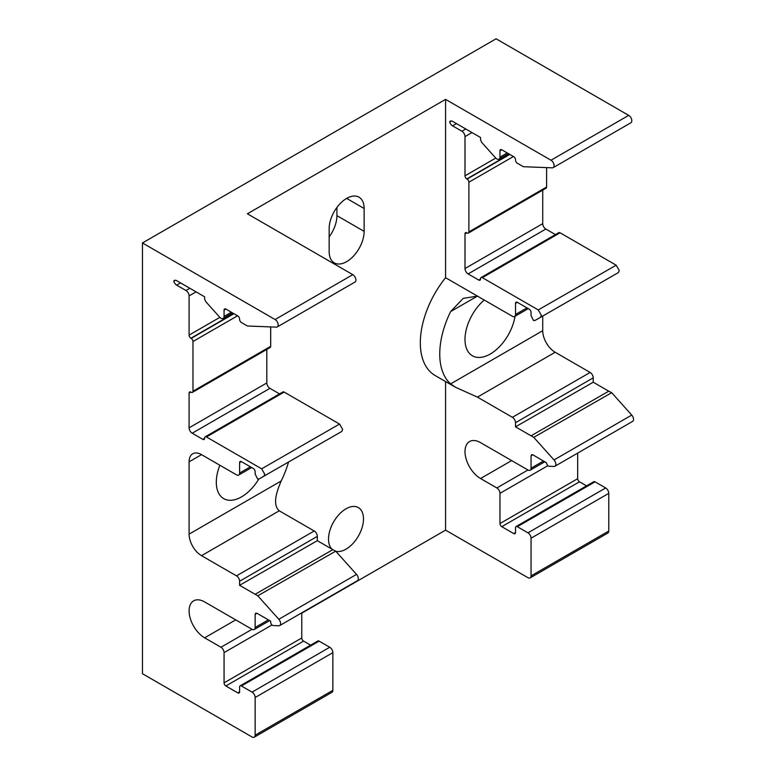 <?xml version="1.0" encoding="UTF-8"?>
<svg xmlns="http://www.w3.org/2000/svg" width="776" height="776" viewBox="0 0 776 776"><rect width="100%" height="100%" fill="white"/><g stroke="black" fill="none" stroke-linecap="round" stroke-linejoin="round"><path stroke-width="1.16" d="M532.86 454.814L531.056 455.851L531.589 454.688L532.86 454.814L546.605 462.894A2.551 1.474 -120 0 0 548.399 466.017A2.551 1.474 -120 0 0 549.165 466.26L554.025 466.454A4.394 2.541 -120 0 0 554.908 466.25A4.394 2.541 -120 0 0 555.82 464.232A4.394 2.541 -120 0 0 554.025 459.945L533.762 437.344L515.516 426.849L593.233 382.209L593.233 377.834L515.516 422.697L515.516 426.849M237.805 692.861L239.609 691.823A2.551 1.474 60 0 1 239.076 692.987A2.551 1.474 60 0 1 237.805 692.861L225.864 685.974A2.551 1.474 60 0 1 224.06 682.851L224.06 652.626A4.394 2.541 -120 0 0 220.956 647.242L252.045 629.297A4.394 2.541 -120 0 0 254.237 629.511A4.394 2.541 -120 0 0 255.149 627.503L255.149 614.311L255.682 613.147L256.953 613.273L270.688 621.207L270.688 622.187A2.551 1.474 -120 0 0 272.492 625.31A2.551 1.474 -120 0 0 273.259 625.553L278.807 625.776A4.394 2.541 -120 0 0 279.7 625.572A4.394 2.541 -120 0 0 280.602 623.555A4.394 2.541 -120 0 0 278.807 619.267L257.777 595.803L239.609 585.308L239.609 581.243A4.394 2.541 -120 0 0 236.496 575.86L201.527 555.674A17.586 10.156 60 0 1 189.092 534.14L189.092 461.827A17.586 10.156 60 0 1 192.739 453.776A17.586 10.156 60 0 1 201.527 454.649L189.092 461.827M531.056 435.821L608.772 391.182L611.682 392.695L631.742 415.073A4.394 2.541 60 0 1 633.536 419.37A4.394 2.541 60 0 1 632.624 421.378L554.908 466.25M255.149 594.28L332.865 549.65L335.707 551.164L356.524 574.395A4.394 2.541 60 0 1 358.328 578.683A4.394 2.541 60 0 1 357.416 580.7L279.7 625.572M261.628 468.82L339.548 424.065L342.662 429.448L341.75 431.466L259.165 478.908L263.83 476.212L264.742 474.204L261.628 468.82L206.445 436.956A2.551 1.474 -120 0 0 205.165 436.83A2.551 1.474 -120 0 0 204.641 437.994L204.641 438.314A2.551 1.474 60 0 1 204.107 439.478A2.551 1.474 60 0 1 202.837 439.352L192.206 433.212A4.394 2.541 60 0 1 189.092 427.828L189.092 393.122A2.551 1.474 60 0 1 189.625 391.958A2.551 1.474 60 0 1 190.896 392.084L189.092 393.122M538.263 309.934L616.183 265.188L619.287 270.572L618.375 272.58L535.071 320.44L540.455 317.335L541.367 315.328L538.263 309.934L482.352 277.662A2.551 1.474 -120 0 0 481.071 277.536A2.551 1.474 -120 0 0 480.548 278.7L480.548 279.02A2.551 1.474 60 0 1 480.014 280.185A2.551 1.474 60 0 1 478.743 280.058L468.112 273.918A4.394 2.541 60 0 1 464.999 268.535L542.725 223.663L542.725 190.139M346.649 198.404A24.725 14.278 120 0 0 329.16 228.687L329.16 251.55A24.725 14.278 120 0 0 334.281 262.86A24.725 14.278 120 0 0 353.342 256.245A24.725 14.278 120 0 0 364.128 231.355L364.128 208.501A24.725 14.278 120 0 0 359.007 197.182A24.725 14.278 120 0 0 346.649 198.404L364.128 208.501M335.814 551.29A24.725 14.278 120 0 0 345.999 549.185A24.725 14.278 120 0 0 362.149 527.399A24.725 14.278 120 0 0 358.357 507.582A24.725 14.278 120 0 0 345.999 508.813A24.725 14.278 120 0 0 330.392 528.922A24.725 14.278 120 0 0 331.934 549.117M258.796 479.054A35.715 20.622 -60 0 1 241.559 496.853A35.715 20.622 -60 0 1 223.701 498.619A35.715 20.622 -60 0 1 219.88 465.241M515.022 316.269A35.715 20.622 -60 0 1 490.257 354.021A35.715 20.622 -60 0 1 472.4 355.786A35.715 20.622 -60 0 1 464.999 339.849L464.999 339.025A35.715 20.622 -60 0 1 484.224 300.021M531.056 455.851L531.056 468.2L543.559 460.983M466.803 232.79L464.999 233.828A2.551 1.474 60 0 1 465.532 232.664A2.551 1.474 60 0 1 466.803 232.79L467.084 232.946A2.551 1.474 -120 0 0 468.355 233.072A2.551 1.474 -120 0 0 468.879 231.908L546.605 187.035L546.605 167.616M546.605 187.035A2.551 1.474 60 0 1 546.071 188.209L468.355 233.072M542.725 223.663A4.394 2.541 -120 0 0 545.829 229.046L468.112 273.918M555.441 234.594L545.829 229.046M481.071 277.536L558.788 232.664A2.551 1.474 60 0 1 560.068 232.79L482.352 277.662M616.183 265.188L560.068 232.79M528.243 308.635L514.604 316.511A4.394 2.541 -120 0 1 512.403 316.288L477.434 296.102L450.623 311.583A71.431 41.244 120 0 0 450.623 383.897L542.725 330.721L542.725 316.055M542.725 330.721A17.586 10.156 -120 0 0 555.16 352.255L477.434 397.128L455.347 387.185L450.623 383.897M515.516 422.697A4.394 2.541 -120 0 0 512.403 417.313L590.119 372.451L555.16 352.255M590.119 372.451A4.394 2.541 60 0 1 593.233 377.834M608.772 391.182L593.233 382.209M527.952 532.831L605.668 487.959A4.394 2.541 60 0 1 608.772 493.352L531.056 538.214A4.394 2.541 -120 0 0 527.952 532.831L517.32 526.691A2.551 1.474 -120 0 0 516.04 526.564A2.551 1.474 -120 0 0 515.516 527.738L515.516 532.53A2.551 1.474 60 0 1 514.983 533.694A2.551 1.474 60 0 1 513.712 533.568L501.771 526.681A2.551 1.474 60 0 1 499.967 523.558L577.683 478.685L577.683 453.097M577.683 478.685A2.551 1.474 -120 0 0 579.488 481.809L501.771 526.681M586.53 485.873L579.488 481.809M516.04 526.564L593.756 481.702A2.551 1.474 60 0 1 595.037 481.828L517.32 526.691M605.668 487.959L595.037 481.828M445.579 381.55L445.579 530.134L527.952 577.683A4.394 2.541 -120 0 0 530.144 577.907A4.394 2.541 -120 0 0 531.056 575.889L608.772 531.027L608.772 493.352M608.772 531.027A4.394 2.541 60 0 1 607.86 533.034L530.144 577.907M471.992 132.57L464.999 136.605A4.394 2.541 -120 0 0 461.895 131.222L452.573 125.838A4.394 2.541 60 0 1 449.692 121.939A4.394 2.541 60 0 1 450.371 121.143A4.394 2.541 60 0 1 452.573 121.357L480.548 137.517L480.548 138.817A4.394 2.541 -120 0 0 482.342 143.104L495.544 157.838A4.394 2.541 -120 0 0 499.055 159.158A4.394 2.541 -120 0 0 499.967 157.14L499.967 150.806A2.551 1.474 60 0 1 500.501 149.642A2.551 1.474 60 0 1 501.771 149.768L513.712 156.665A2.551 1.474 60 0 1 515.516 159.788L515.516 160.099A2.551 1.474 -120 0 0 517.32 163.222L522.956 166.481A2.551 1.474 -120 0 0 523.722 166.724L552.299 167.839A4.394 2.541 -120 0 0 553.181 167.635A4.394 2.541 -120 0 0 553.86 164.105A4.394 2.541 -120 0 0 550.989 160.234L628.705 115.362L496.087 38.8L142.464 242.966L142.464 673.723L252.045 736.987A4.394 2.541 -120 0 0 254.237 737.2A4.394 2.541 -120 0 0 255.149 735.192L255.149 697.508A4.394 2.541 -120 0 0 252.045 692.124L241.404 685.984A2.551 1.474 -120 0 0 240.133 685.858A2.551 1.474 -120 0 0 239.609 687.032L239.609 691.823M628.705 115.362A4.394 2.541 60 0 1 631.577 119.242A4.394 2.541 60 0 1 630.907 122.763L553.181 167.635M499.967 523.558L499.967 493.332A4.394 2.541 -120 0 0 496.863 487.949L480.548 478.53A21.98 12.688 60 0 1 464.999 451.603A21.98 12.688 60 0 1 469.558 441.544A21.98 12.688 60 0 1 480.548 442.63L527.952 470.004A4.394 2.541 -120 0 0 530.144 470.217A4.394 2.541 -120 0 0 531.056 468.2M512.403 417.313L477.434 397.128M531.056 538.214L531.056 575.889M224.06 682.851L301.777 637.979L301.777 612.817M190.896 392.084L191.168 392.239A2.551 1.474 -120 0 0 192.448 392.365A2.551 1.474 -120 0 0 192.972 391.201L192.972 341.518A2.551 1.474 -120 0 0 191.168 338.394L190.896 338.239A2.551 1.474 60 0 1 189.092 335.116L189.092 295.899A4.394 2.541 -120 0 0 185.988 290.515L176.656 285.131A4.394 2.541 60 0 1 173.775 281.232A4.394 2.541 60 0 1 174.464 280.437A4.394 2.541 60 0 1 176.656 280.65L204.641 296.81L204.641 298.11A4.394 2.541 -120 0 0 206.435 302.397L219.637 317.132A4.394 2.541 -120 0 0 223.149 318.451A4.394 2.541 -120 0 0 224.06 316.433L224.06 310.099A2.551 1.474 60 0 1 224.594 308.935A2.551 1.474 60 0 1 225.864 309.061L224.06 310.099M513.44 156.5L468.879 182.224L468.879 231.908M468.879 182.224A2.551 1.474 -120 0 0 467.084 179.101L466.803 178.946A2.551 1.474 60 0 1 464.999 175.822L495.757 158.061M464.999 136.605L464.999 175.822M550.989 160.234L445.579 99.376L445.579 277.711L477.434 296.102L463.185 298.382L450.623 311.583M514.604 316.511A4.394 2.541 -120 0 0 515.516 314.493L526.952 307.888M515.516 303.368A2.551 1.474 60 0 1 516.04 302.204A2.551 1.474 60 0 1 517.32 302.33L515.516 303.368L515.516 314.493M612.788 275.81L535.071 320.44L533.519 320.517L531.056 315.58L531.056 312.34A2.551 1.474 60 0 0 529.251 309.217L517.32 302.33M464.999 233.828L464.999 268.535M270.688 326.909L270.688 346.329A2.551 1.474 60 0 1 270.164 347.502L192.448 392.365M266.808 349.433L266.808 382.956A4.394 2.541 -120 0 0 269.922 388.339L192.206 433.212M279.535 393.898L269.922 388.339M205.165 436.83L282.881 391.958A2.551 1.474 60 0 1 284.161 392.084L206.445 436.956M339.548 424.065L284.161 392.084M225.864 309.061L237.805 315.958A2.551 1.474 60 0 1 239.609 319.082L239.609 319.392A2.551 1.474 -120 0 0 241.404 322.515L247.049 325.774A2.551 1.474 -120 0 0 247.816 326.017L276.392 327.132A4.394 2.541 -120 0 0 277.274 326.929A4.394 2.541 -120 0 0 277.954 323.398A4.394 2.541 -120 0 0 275.082 319.528L352.799 274.655L247.389 213.798L445.579 99.376M352.799 274.655A4.394 2.541 60 0 1 355.67 278.535A4.394 2.541 60 0 1 354.991 282.057L277.274 326.929M240.133 685.858L317.85 640.995A2.551 1.474 60 0 1 319.13 641.122L241.404 685.984M252.045 692.124L329.761 647.252L319.13 641.122M329.761 647.252A4.394 2.541 60 0 1 332.865 652.645L332.865 690.32A4.394 2.541 60 0 1 331.953 692.328L254.237 737.2M236.496 575.86L314.212 530.988L279.244 510.802L201.527 555.674M314.212 530.988A4.394 2.541 60 0 1 317.326 536.381L317.326 540.678L332.865 549.65M301.777 637.979A2.551 1.474 -120 0 0 303.581 641.102L225.864 685.974M310.623 645.166L303.581 641.102M329.16 236.903A24.725 14.278 120 0 0 336.92 215.65L336.92 207.434M455.347 387.185L435.113 375.506A71.431 41.244 -60 0 1 445.579 277.711M445.579 530.134L301.777 613.156M275.082 319.528L142.464 242.966M220.956 647.242L204.641 637.823A21.98 12.688 60 0 1 189.092 610.896A21.98 12.688 60 0 1 193.651 600.837A21.98 12.688 60 0 1 204.641 601.924L252.045 629.297M251.686 467.559L238.698 475.058A4.394 2.541 -120 0 1 236.496 474.834L201.527 454.649M238.698 475.058A4.394 2.541 -120 0 0 239.609 473.04L239.609 462.661A2.551 1.474 60 0 1 240.133 461.497A2.551 1.474 60 0 1 241.404 461.623L239.609 462.661M336.881 434.269L259.165 478.908L257.613 478.986L255.149 474.049L255.149 471.633A2.551 1.474 60 0 0 253.345 468.51L241.404 461.623M189.092 534.14L281.193 480.965A71.431 41.244 120 0 0 288.526 462.04M281.193 480.965C276.964 490.975 272.036 504.468 279.244 510.802M239.609 585.308L317.326 540.678M335.707 551.164L257.777 595.803M611.682 392.695L533.762 437.344M449.692 121.939L451.399 120.949M175.492 280.243L173.775 281.232M341.75 431.466L263.83 476.212M618.375 272.58L540.455 317.335M256.953 613.273L255.149 614.311M255.149 627.503L268.37 619.869M547.914 465.658L499.967 493.332M271.998 624.952L224.06 652.626M461.895 131.222L465.775 128.981M456.453 123.597L452.573 125.838M180.536 282.891L176.656 285.131M185.988 290.515L189.868 288.274M501.771 149.768L499.967 150.806M499.967 157.14L507.252 152.93M224.06 316.433L231.345 312.224M336.92 215.65L364.128 231.355M192.972 391.201L270.688 346.329M237.534 315.793L192.972 341.518M202.837 439.352L204.641 438.314M478.743 280.058L480.548 279.02M191.168 338.394L233.925 313.717M233.654 313.553L190.896 338.239M189.092 335.116L219.851 317.365M196.085 291.873L189.092 295.899M189.092 427.828L266.808 382.956M467.084 179.101L509.832 154.424M509.56 154.259L466.803 178.946M235.729 619.878L204.641 637.823M511.636 460.585L480.548 478.53M496.863 487.949L527.952 470.004M513.712 533.568L515.516 532.53M239.609 473.04L250.396 466.812M317.326 536.381L239.609 581.243M332.865 652.645L255.149 697.508M255.149 735.192L332.865 690.32M278.807 619.267L356.524 574.395M554.025 459.945L631.742 415.073M544.849 461.73L530.144 470.217M269.66 620.606L254.237 629.511M499.055 159.158L508.542 153.677M223.149 318.451L232.635 312.97"/></g></svg>
